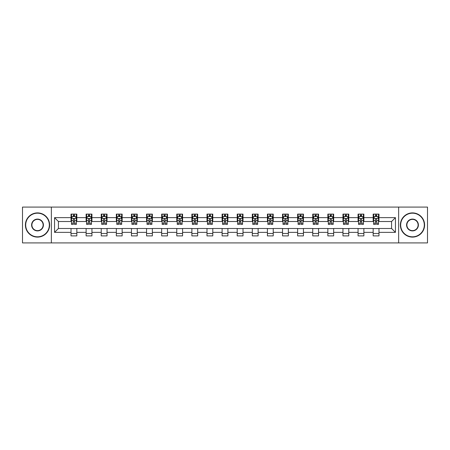 <?xml version="1.0" encoding="UTF-8"?>
<svg xmlns="http://www.w3.org/2000/svg" width="450" height="450" viewBox="0 0 450 450"><rect width="100%" height="100%" fill="white"/><g stroke="black" fill="none" stroke-linecap="round" stroke-linejoin="round"><path stroke-width="0.67" d="M398.638 242.916L427.5 242.916L427.5 207.084L398.638 207.084L398.638 242.916L51.362 242.916L51.362 207.084L22.5 207.084L22.5 242.916L51.362 242.916M398.638 207.084L51.362 207.084M378.979 217.643L378.979 214.104L373.168 214.104L373.168 217.643L363.876 217.643L363.876 214.104L358.065 214.104L358.065 217.643L348.767 217.643L348.767 214.104L342.956 214.104L342.956 217.643L333.658 217.643L333.658 214.104L327.848 214.104L327.848 217.643L318.549 217.643L318.549 214.104L312.739 214.104L312.739 217.643L303.441 217.643L303.441 214.104L297.63 214.104L297.63 217.643L288.338 217.643L288.338 214.104L282.527 214.104L282.527 217.643L273.229 217.643L273.229 214.104L267.418 214.104L267.418 217.643L258.12 217.643L258.12 214.104L252.309 214.104L252.309 217.643L243.011 217.643L243.011 214.104L237.201 214.104L237.201 217.643L227.903 217.643L227.903 214.104L222.097 214.104L222.097 217.643L212.799 217.643L212.799 214.104L206.989 214.104L206.989 217.643L197.691 217.643L197.691 214.104L191.88 214.104L191.88 217.643L182.582 217.643L182.582 214.104L176.771 214.104L176.771 217.643L167.473 217.643L167.473 214.104L161.662 214.104L161.662 217.643L152.37 217.643L152.37 214.104L146.559 214.104L146.559 217.643L137.261 217.643L137.261 214.104L131.451 214.104L131.451 217.643L122.153 217.643L122.153 214.104L116.342 214.104L116.342 217.643L107.044 217.643L107.044 214.104L101.233 214.104L101.233 217.643L91.935 217.643L91.935 214.104L86.124 214.104L86.124 217.643L76.832 217.643L76.832 214.104L71.021 214.104L71.021 217.643L54.557 217.643L54.557 232.357L58.427 228.487L71.021 228.487L71.021 235.896L76.832 235.896L76.832 228.487L86.124 228.487L86.124 235.896L91.935 235.896L91.935 228.487L101.233 228.487L101.233 235.896L107.044 235.896L107.044 228.487L116.342 228.487L116.342 235.896L122.153 235.896L122.153 228.487L131.451 228.487L131.451 235.896L137.261 235.896L137.261 228.487L146.559 228.487L146.559 235.896L152.37 235.896L152.37 228.487L161.662 228.487L161.662 235.896L167.473 235.896L167.473 228.487L176.771 228.487L176.771 235.896L182.582 235.896L182.582 228.487L191.88 228.487L191.88 235.896L197.691 235.896L197.691 228.487L206.989 228.487L206.989 235.896L212.799 235.896L212.799 228.487L222.097 228.487L222.097 235.896L227.903 235.896L227.903 228.487L237.201 228.487L237.201 235.896L243.011 235.896L243.011 228.487L252.309 228.487L252.309 235.896L258.12 235.896L258.12 228.487L267.418 228.487L267.418 235.896L273.229 235.896L273.229 228.487L282.527 228.487L282.527 235.896L288.338 235.896L288.338 228.487L297.63 228.487L297.63 235.896L303.441 235.896L303.441 228.487L312.739 228.487L312.739 235.896L318.549 235.896L318.549 228.487L327.848 228.487L327.848 235.896L333.658 235.896L333.658 228.487L342.956 228.487L342.956 235.896L348.767 235.896L348.767 228.487L358.065 228.487L358.065 235.896L363.876 235.896L363.876 228.487L373.168 228.487L373.168 235.896L378.979 235.896L378.979 228.487L391.573 228.487L391.573 221.513L378.979 221.513L378.979 217.643L395.443 217.643L395.443 232.357L378.979 232.357M373.168 232.357L363.876 232.357M358.065 232.357L348.767 232.357M342.956 232.357L333.658 232.357M327.848 232.357L318.549 232.357M312.739 232.357L303.441 232.357M297.63 232.357L288.338 232.357M282.527 232.357L273.229 232.357M267.418 232.357L258.12 232.357M252.309 232.357L243.011 232.357M237.201 232.357L227.903 232.357M222.097 232.357L212.799 232.357M206.989 232.357L197.691 232.357M191.88 232.357L182.582 232.357M176.771 232.357L167.473 232.357M161.662 232.357L152.37 232.357M146.559 232.357L137.261 232.357M131.451 232.357L122.153 232.357M116.342 232.357L107.044 232.357M101.233 232.357L91.935 232.357M86.124 232.357L76.832 232.357M71.021 232.357L54.557 232.357M373.168 217.643L373.168 221.513L363.876 221.513L363.876 217.643M358.065 217.643L358.065 221.513L348.767 221.513L348.767 217.643M342.956 217.643L342.956 221.513L333.658 221.513L333.658 217.643M327.848 217.643L327.848 221.513L318.549 221.513L318.549 217.643M312.739 217.643L312.739 221.513L303.441 221.513L303.441 217.643M297.63 217.643L297.63 221.513L288.338 221.513L288.338 217.643M282.527 217.643L282.527 221.513L273.229 221.513L273.229 217.643M267.418 217.643L267.418 221.513L258.12 221.513L258.12 217.643M252.309 217.643L252.309 221.513L243.011 221.513L243.011 217.643M237.201 217.643L237.201 221.513L227.903 221.513L227.903 217.643M222.097 217.643L222.097 221.513L212.799 221.513L212.799 217.643M206.989 217.643L206.989 221.513L197.691 221.513L197.691 217.643M191.88 217.643L191.88 221.513L182.582 221.513L182.582 217.643M176.771 217.643L176.771 221.513L167.473 221.513L167.473 217.643M161.662 217.643L161.662 221.513L152.37 221.513L152.37 217.643M146.559 217.643L146.559 221.513L137.261 221.513L137.261 217.643M131.451 217.643L131.451 221.513L122.153 221.513L122.153 217.643M116.342 217.643L116.342 221.513L107.044 221.513L107.044 217.643M101.233 217.643L101.233 221.513L91.935 221.513L91.935 217.643M86.124 217.643L86.124 221.513L76.832 221.513L76.832 217.643M71.021 217.643L71.021 221.513L58.427 221.513L54.557 217.643M58.427 221.513L58.427 228.487M395.443 232.357L391.573 228.487M391.573 221.513L395.443 217.643M71.021 216.529L71.505 216.529M73.344 216.529L74.503 216.529M76.343 216.529L76.832 216.529M71.021 221.417L71.505 221.417M73.344 221.417L74.503 221.417M76.343 221.417L76.832 221.417M71.021 228.583L76.832 228.583M71.021 233.471L76.832 233.471M86.124 228.583L91.935 228.583M86.124 233.471L91.935 233.471M86.124 216.529L86.608 216.529M88.453 216.529L89.612 216.529M91.451 216.529L91.935 216.529M86.124 221.417L86.608 221.417M88.453 221.417L89.612 221.417M91.451 221.417L91.935 221.417M101.233 228.583L107.044 228.583M101.233 233.471L107.044 233.471M101.233 216.529L101.717 216.529M103.556 216.529L104.721 216.529M106.56 216.529L107.044 216.529M101.233 221.417L101.717 221.417M103.556 221.417L104.721 221.417M106.56 221.417L107.044 221.417M116.342 228.583L122.153 228.583M116.342 233.471L122.153 233.471M116.342 216.529L116.826 216.529M118.665 216.529L119.829 216.529M121.669 216.529L122.153 216.529M116.342 221.417L116.826 221.417M118.665 221.417L119.829 221.417M121.669 221.417L122.153 221.417M131.451 228.583L137.261 228.583M131.451 233.471L137.261 233.471M131.451 216.529L131.934 216.529M133.774 216.529L134.938 216.529M136.778 216.529L137.261 216.529M131.451 221.417L131.934 221.417M133.774 221.417L134.938 221.417M136.778 221.417L137.261 221.417M146.559 228.583L152.37 228.583M146.559 233.471L152.37 233.471M146.559 216.529L147.043 216.529M148.882 216.529L150.041 216.529M151.881 216.529L152.37 216.529M146.559 221.417L147.043 221.417M148.882 221.417L150.041 221.417M151.881 221.417L152.37 221.417M161.662 228.583L167.473 228.583M161.662 233.471L167.473 233.471M161.662 216.529L162.146 216.529M163.991 216.529L165.15 216.529M166.989 216.529L167.473 216.529M161.662 221.417L162.146 221.417M163.991 221.417L165.15 221.417M166.989 221.417L167.473 221.417M176.771 228.583L182.582 228.583M176.771 233.471L182.582 233.471M176.771 216.529L177.255 216.529M179.094 216.529L180.259 216.529M182.098 216.529L182.582 216.529M176.771 221.417L177.255 221.417M179.094 221.417L180.259 221.417M182.098 221.417L182.582 221.417M191.88 228.583L197.691 228.583M191.88 233.471L197.691 233.471M191.88 216.529L192.364 216.529M194.203 216.529L195.368 216.529M197.207 216.529L197.691 216.529M191.88 221.417L192.364 221.417M194.203 221.417L195.368 221.417M197.207 221.417L197.691 221.417M206.989 228.583L212.799 228.583M206.989 233.471L212.799 233.471M206.989 216.529L207.472 216.529M209.312 216.529L210.476 216.529M212.316 216.529L212.799 216.529M206.989 221.417L207.472 221.417M209.312 221.417L210.476 221.417M212.316 221.417L212.799 221.417M222.097 228.583L227.903 228.583M222.097 233.471L227.903 233.471M222.097 216.529L222.581 216.529M224.421 216.529L225.579 216.529M227.419 216.529L227.903 216.529M222.097 221.417L222.581 221.417M224.421 221.417L225.579 221.417M227.419 221.417L227.903 221.417M237.201 228.583L243.011 228.583M237.201 233.471L243.011 233.471M237.201 216.529L237.684 216.529M239.524 216.529L240.688 216.529M242.528 216.529L243.011 216.529M237.201 221.417L237.684 221.417M239.524 221.417L240.688 221.417M242.528 221.417L243.011 221.417M252.309 228.583L258.12 228.583M252.309 233.471L258.12 233.471M252.309 216.529L252.793 216.529M254.632 216.529L255.797 216.529M257.636 216.529L258.12 216.529M252.309 221.417L252.793 221.417M254.632 221.417L255.797 221.417M257.636 221.417L258.12 221.417M267.418 228.583L273.229 228.583M267.418 233.471L273.229 233.471M267.418 216.529L267.902 216.529M269.741 216.529L270.906 216.529M272.745 216.529L273.229 216.529M267.418 221.417L267.902 221.417M269.741 221.417L270.906 221.417M272.745 221.417L273.229 221.417M282.527 228.583L288.338 228.583M282.527 233.471L288.338 233.471M282.527 216.529L283.011 216.529M284.85 216.529L286.009 216.529M287.854 216.529L288.338 216.529M282.527 221.417L283.011 221.417M284.85 221.417L286.009 221.417M287.854 221.417L288.338 221.417M297.63 228.583L303.441 228.583M297.63 233.471L303.441 233.471M297.63 216.529L298.119 216.529M299.959 216.529L301.118 216.529M302.957 216.529L303.441 216.529M297.63 221.417L298.119 221.417M299.959 221.417L301.118 221.417M302.957 221.417L303.441 221.417M312.739 228.583L318.549 228.583M312.739 233.471L318.549 233.471M312.739 216.529L313.223 216.529M315.062 216.529L316.226 216.529M318.066 216.529L318.549 216.529M312.739 221.417L313.223 221.417M315.062 221.417L316.226 221.417M318.066 221.417L318.549 221.417M327.848 228.583L333.658 228.583M327.848 233.471L333.658 233.471M327.848 216.529L328.331 216.529M330.171 216.529L331.335 216.529M333.174 216.529L333.658 216.529M327.848 221.417L328.331 221.417M330.171 221.417L331.335 221.417M333.174 221.417L333.658 221.417M342.956 228.583L348.767 228.583M342.956 233.471L348.767 233.471M342.956 216.529L343.44 216.529M345.279 216.529L346.444 216.529M348.283 216.529L348.767 216.529M342.956 221.417L343.44 221.417M345.279 221.417L346.444 221.417M348.283 221.417L348.767 221.417M358.065 228.583L363.876 228.583M358.065 233.471L363.876 233.471M358.065 216.529L358.549 216.529M360.388 216.529L361.547 216.529M363.392 216.529L363.876 216.529M358.065 221.417L358.549 221.417M360.388 221.417L361.547 221.417M363.392 221.417L363.876 221.417M373.168 228.583L378.979 228.583M373.168 233.471L378.979 233.471M373.168 216.529L373.657 216.529M375.497 216.529L376.656 216.529M378.495 216.529L378.979 216.529M373.168 221.417L373.657 221.417M375.497 221.417L376.656 221.417M378.495 221.417L378.979 221.417M74.503 215.364L73.344 215.364M76.343 223.206L74.503 223.206L74.503 224.421L76.343 224.421L76.343 218.509L75.375 216.574L72.472 216.574L71.505 218.509L71.505 224.421L73.344 224.421L73.344 223.206L71.505 223.206M71.505 218.509L71.505 214.104M76.343 218.509L76.343 214.104M73.344 216.574L73.344 214.104M74.503 214.104L74.503 216.574M74.503 223.206L74.503 219.24C74.121 218.492 73.733 218.492 73.344 219.24L73.344 223.206M37.513 213.188A11.812 11.812 0 0 0 25.695 225A11.812 11.812 0 0 0 37.513 236.812A11.812 11.812 0 0 0 49.326 225A11.812 11.812 0 0 0 37.513 213.188M37.513 237.105A12.105 12.105 0 0 1 25.402 225A12.105 12.105 0 0 1 37.513 212.895A12.105 12.105 0 0 1 49.618 225A12.105 12.105 0 0 1 37.513 237.105M37.513 219.094A5.906 5.906 0 0 1 43.419 225A5.906 5.906 0 0 1 37.513 230.906A5.906 5.906 0 0 1 31.601 225A5.906 5.906 0 0 1 37.513 219.094M37.513 230.619A5.619 5.619 0 0 0 43.127 225A5.619 5.619 0 0 0 37.513 219.381A5.619 5.619 0 0 0 31.894 225A5.619 5.619 0 0 0 37.513 230.619M412.487 213.188A11.812 11.812 0 0 0 400.674 225A11.812 11.812 0 0 0 412.487 236.812A11.812 11.812 0 0 0 424.305 225A11.812 11.812 0 0 0 412.487 213.188M412.487 237.105A12.105 12.105 0 0 1 400.382 225A12.105 12.105 0 0 1 412.487 212.895A12.105 12.105 0 0 1 424.598 225A12.105 12.105 0 0 1 412.487 237.105M412.487 219.094A5.906 5.906 0 0 1 418.399 225A5.906 5.906 0 0 1 412.487 230.906A5.906 5.906 0 0 1 406.581 225A5.906 5.906 0 0 1 412.487 219.094M412.487 230.619A5.619 5.619 0 0 0 418.106 225A5.619 5.619 0 0 0 412.487 219.381A5.619 5.619 0 0 0 406.873 225A5.619 5.619 0 0 0 412.487 230.619M89.612 215.364L88.453 215.364M91.451 223.206L89.612 223.206L89.612 224.421L91.451 224.421L91.451 218.509L90.484 216.574L87.581 216.574L86.608 218.509L86.608 224.421L88.453 224.421L88.453 223.206L86.608 223.206M86.608 218.509L86.608 214.104M91.451 218.509L91.451 214.104M88.453 216.574L88.453 214.104M89.612 214.104L89.612 216.574M89.612 223.206L89.612 219.24C89.224 218.492 88.836 218.492 88.453 219.24L88.453 223.206M104.721 215.364L103.556 215.364M106.56 223.206L104.721 223.206L104.721 224.421L106.56 224.421L106.56 218.509L105.593 216.574L102.684 216.574L101.717 218.509L101.717 224.421L103.556 224.421L103.556 223.206L101.717 223.206M101.717 218.509L101.717 214.104M106.56 218.509L106.56 214.104M103.556 216.574L103.556 214.104M104.721 214.104L104.721 216.574M104.721 223.206L104.721 219.24C104.332 218.492 103.944 218.492 103.556 219.24L103.556 223.206M119.829 215.364L118.665 215.364M121.669 223.206L119.829 223.206L119.829 224.421L121.669 224.421L121.669 218.509L120.701 216.574L117.793 216.574L116.826 218.509L116.826 224.421L118.665 224.421L118.665 223.206L116.826 223.206M116.826 218.509L116.826 214.104M121.669 218.509L121.669 214.104M118.665 216.574L118.665 214.104M119.829 214.104L119.829 216.574M119.829 223.206L119.829 219.24C119.441 218.492 119.053 218.492 118.665 219.24L118.665 223.206M134.938 215.364L133.774 215.364M136.778 223.206L134.938 223.206L134.938 224.421L136.778 224.421L136.778 218.509L135.804 216.574L132.902 216.574L131.934 218.509L131.934 224.421L133.774 224.421L133.774 223.206L131.934 223.206M131.934 218.509L131.934 214.104M136.778 218.509L136.778 214.104M133.774 216.574L133.774 214.104M134.938 214.104L134.938 216.574M134.938 223.206L134.938 219.24C134.55 218.492 134.162 218.492 133.774 219.24L133.774 223.206M150.041 215.364L148.882 215.364M151.881 223.206L150.041 223.206L150.041 224.421L151.881 224.421L151.881 218.509L150.913 216.574L148.011 216.574L147.043 218.509L147.043 224.421L148.882 224.421L148.882 223.206L147.043 223.206M147.043 218.509L147.043 214.104M151.881 218.509L151.881 214.104M148.882 216.574L148.882 214.104M150.041 214.104L150.041 216.574M150.041 223.206L150.041 219.24C149.659 218.492 149.271 218.492 148.882 219.24L148.882 223.206M165.15 215.364L163.991 215.364M166.989 223.206L165.15 223.206L165.15 224.421L166.989 224.421L166.989 218.509L166.022 216.574L163.119 216.574L162.146 218.509L162.146 224.421L163.991 224.421L163.991 223.206L162.146 223.206M162.146 218.509L162.146 214.104M166.989 218.509L166.989 214.104M163.991 216.574L163.991 214.104M165.15 214.104L165.15 216.574M165.15 223.206L165.15 219.24C164.762 218.492 164.374 218.492 163.991 219.24L163.991 223.206M180.259 215.364L179.094 215.364M182.098 223.206L180.259 223.206L180.259 224.421L182.098 224.421L182.098 218.509L181.131 216.574L178.222 216.574L177.255 218.509L177.255 224.421L179.094 224.421L179.094 223.206L177.255 223.206M177.255 218.509L177.255 214.104M182.098 218.509L182.098 214.104M179.094 216.574L179.094 214.104M180.259 214.104L180.259 216.574M180.259 223.206L180.259 219.24C179.871 218.492 179.482 218.492 179.094 219.24L179.094 223.206M195.368 215.364L194.203 215.364M197.207 223.206L195.368 223.206L195.368 224.421L197.207 224.421L197.207 218.509L196.239 216.574L193.331 216.574L192.364 218.509L192.364 224.421L194.203 224.421L194.203 223.206L192.364 223.206M192.364 218.509L192.364 214.104M197.207 218.509L197.207 214.104M194.203 216.574L194.203 214.104M195.368 214.104L195.368 216.574M195.368 223.206L195.368 219.24C194.979 218.492 194.591 218.492 194.203 219.24L194.203 223.206M210.476 215.364L209.312 215.364M212.316 223.206L210.476 223.206L210.476 224.421L212.316 224.421L212.316 218.509L211.343 216.574L208.44 216.574L207.472 218.509L207.472 224.421L209.312 224.421L209.312 223.206L207.472 223.206M207.472 218.509L207.472 214.104M212.316 218.509L212.316 214.104M209.312 216.574L209.312 214.104M210.476 214.104L210.476 216.574M210.476 223.206L210.476 219.24C210.088 218.492 209.7 218.492 209.312 219.24L209.312 223.206M225.579 215.364L224.421 215.364M227.419 223.206L225.579 223.206L225.579 224.421L227.419 224.421L227.419 218.509L226.451 216.574L223.549 216.574L222.581 218.509L222.581 224.421L224.421 224.421L224.421 223.206L222.581 223.206M222.581 218.509L222.581 214.104M227.419 218.509L227.419 214.104M224.421 216.574L224.421 214.104M225.579 214.104L225.579 216.574M225.579 223.206L225.579 219.24C225.197 218.492 224.809 218.492 224.421 219.24L224.421 223.206M240.688 215.364L239.524 215.364M242.528 223.206L240.688 223.206L240.688 224.421L242.528 224.421L242.528 218.509L241.56 216.574L238.657 216.574L237.684 218.509L237.684 224.421L239.524 224.421L239.524 223.206L237.684 223.206M237.684 218.509L237.684 214.104M242.528 218.509L242.528 214.104M239.524 216.574L239.524 214.104M240.688 214.104L240.688 216.574M240.688 223.206L240.688 219.24C240.3 218.492 239.912 218.492 239.524 219.24L239.524 223.206M255.797 215.364L254.632 215.364M257.636 223.206L255.797 223.206L255.797 224.421L257.636 224.421L257.636 218.509L256.669 216.574L253.761 216.574L252.793 218.509L252.793 224.421L254.632 224.421L254.632 223.206L252.793 223.206M252.793 218.509L252.793 214.104M257.636 218.509L257.636 214.104M254.632 216.574L254.632 214.104M255.797 214.104L255.797 216.574M255.797 223.206L255.797 219.24C255.409 218.492 255.021 218.492 254.632 219.24L254.632 223.206M270.906 215.364L269.741 215.364M272.745 223.206L270.906 223.206L270.906 224.421L272.745 224.421L272.745 218.509L271.778 216.574L268.869 216.574L267.902 218.509L267.902 224.421L269.741 224.421L269.741 223.206L267.902 223.206M267.902 218.509L267.902 214.104M272.745 218.509L272.745 214.104M269.741 216.574L269.741 214.104M270.906 214.104L270.906 216.574M270.906 223.206L270.906 219.24C270.517 218.492 270.129 218.492 269.741 219.24L269.741 223.206M286.009 215.364L284.85 215.364M287.854 223.206L286.009 223.206L286.009 224.421L287.854 224.421L287.854 218.509L286.881 216.574L283.978 216.574L283.011 218.509L283.011 224.421L284.85 224.421L284.85 223.206L283.011 223.206M283.011 218.509L283.011 214.104M287.854 218.509L287.854 214.104M284.85 216.574L284.85 214.104M286.009 214.104L286.009 216.574M286.009 223.206L286.009 219.24C285.626 218.492 285.238 218.492 284.85 219.24L284.85 223.206M301.118 215.364L299.959 215.364M302.957 223.206L301.118 223.206L301.118 224.421L302.957 224.421L302.957 218.509L301.989 216.574L299.087 216.574L298.119 218.509L298.119 224.421L299.959 224.421L299.959 223.206L298.119 223.206M298.119 218.509L298.119 214.104M302.957 218.509L302.957 214.104M299.959 216.574L299.959 214.104M301.118 214.104L301.118 216.574M301.118 223.206L301.118 219.24C300.735 218.492 300.347 218.492 299.959 219.24L299.959 223.206M316.226 215.364L315.062 215.364M318.066 223.206L316.226 223.206L316.226 224.421L318.066 224.421L318.066 218.509L317.098 216.574L314.196 216.574L313.223 218.509L313.223 224.421L315.062 224.421L315.062 223.206L313.223 223.206M313.223 218.509L313.223 214.104M318.066 218.509L318.066 214.104M315.062 216.574L315.062 214.104M316.226 214.104L316.226 216.574M316.226 223.206L316.226 219.24C315.838 218.492 315.45 218.492 315.062 219.24L315.062 223.206M331.335 215.364L330.171 215.364M333.174 223.206L331.335 223.206L331.335 224.421L333.174 224.421L333.174 218.509L332.207 216.574L329.299 216.574L328.331 218.509L328.331 224.421L330.171 224.421L330.171 223.206L328.331 223.206M328.331 218.509L328.331 214.104M333.174 218.509L333.174 214.104M330.171 216.574L330.171 214.104M331.335 214.104L331.335 216.574M331.335 223.206L331.335 219.24C330.947 218.492 330.559 218.492 330.171 219.24L330.171 223.206M346.444 215.364L345.279 215.364M348.283 223.206L346.444 223.206L346.444 224.421L348.283 224.421L348.283 218.509L347.316 216.574L344.407 216.574L343.44 218.509L343.44 224.421L345.279 224.421L345.279 223.206L343.44 223.206M343.44 218.509L343.44 214.104M348.283 218.509L348.283 214.104M345.279 216.574L345.279 214.104M346.444 214.104L346.444 216.574M346.444 223.206L346.444 219.24C346.056 218.492 345.668 218.492 345.279 219.24L345.279 223.206M361.547 215.364L360.388 215.364M363.392 223.206L361.547 223.206L361.547 224.421L363.392 224.421L363.392 218.509L362.419 216.574L359.516 216.574L358.549 218.509L358.549 224.421L360.388 224.421L360.388 223.206L358.549 223.206M358.549 218.509L358.549 214.104M363.392 218.509L363.392 214.104M360.388 216.574L360.388 214.104M361.547 214.104L361.547 216.574M361.547 223.206L361.547 219.24C361.164 218.492 360.776 218.492 360.388 219.24L360.388 223.206M376.656 215.364L375.497 215.364M378.495 223.206L376.656 223.206L376.656 224.421L378.495 224.421L378.495 218.509L377.527 216.574L374.625 216.574L373.657 218.509L373.657 224.421L375.497 224.421L375.497 223.206L373.657 223.206M373.657 218.509L373.657 214.104M378.495 218.509L378.495 214.104M375.497 216.574L375.497 214.104M376.656 214.104L376.656 216.574M376.656 223.206L376.656 219.24C376.267 218.492 375.885 218.492 375.497 219.24L375.497 223.206M76.32 218.464L71.528 218.464M71.505 216.692L72.411 216.692M75.437 216.692L76.343 216.692M73.344 220.607L71.505 220.607M76.343 220.607L74.503 220.607M74.503 215.983L73.344 215.983M91.429 218.464L86.636 218.464M86.608 216.692L87.519 216.692M90.54 216.692L91.451 216.692M88.453 220.607L86.608 220.607M91.451 220.607L89.612 220.607M89.612 215.983L88.453 215.983M106.538 218.464L101.745 218.464M101.717 216.692L102.628 216.692M105.649 216.692L106.56 216.692M103.556 220.607L101.717 220.607M106.56 220.607L104.721 220.607M104.721 215.983L103.556 215.983M121.646 218.464L116.848 218.464M116.826 216.692L117.737 216.692M120.758 216.692L121.669 216.692M118.665 220.607L116.826 220.607M121.669 220.607L119.829 220.607M119.829 215.983L118.665 215.983M136.749 218.464L131.957 218.464M131.934 216.692L132.846 216.692M135.866 216.692L136.778 216.692M133.774 220.607L131.934 220.607M136.778 220.607L134.938 220.607M134.938 215.983L133.774 215.983M151.858 218.464L147.066 218.464M147.043 216.692L147.949 216.692M150.975 216.692L151.881 216.692M148.882 220.607L147.043 220.607M151.881 220.607L150.041 220.607M150.041 215.983L148.882 215.983M166.967 218.464L162.174 218.464M162.146 216.692L163.058 216.692M166.078 216.692L166.989 216.692M163.991 220.607L162.146 220.607M166.989 220.607L165.15 220.607M165.15 215.983L163.991 215.983M182.076 218.464L177.278 218.464M177.255 216.692L178.166 216.692M181.187 216.692L182.098 216.692M179.094 220.607L177.255 220.607M182.098 220.607L180.259 220.607M180.259 215.983L179.094 215.983M197.184 218.464L192.386 218.464M192.364 216.692L193.275 216.692M196.296 216.692L197.207 216.692M194.203 220.607L192.364 220.607M197.207 220.607L195.368 220.607M195.368 215.983L194.203 215.983M212.287 218.464L207.495 218.464M207.472 216.692L208.384 216.692M211.404 216.692L212.316 216.692M209.312 220.607L207.472 220.607M212.316 220.607L210.476 220.607M210.476 215.983L209.312 215.983M227.396 218.464L222.604 218.464M222.581 216.692L223.487 216.692M226.513 216.692L227.419 216.692M224.421 220.607L222.581 220.607M227.419 220.607L225.579 220.607M225.579 215.983L224.421 215.983M242.505 218.464L237.713 218.464M237.684 216.692L238.596 216.692M241.616 216.692L242.528 216.692M239.524 220.607L237.684 220.607M242.528 220.607L240.688 220.607M240.688 215.983L239.524 215.983M257.614 218.464L252.816 218.464M252.793 216.692L253.704 216.692M256.725 216.692L257.636 216.692M254.632 220.607L252.793 220.607M257.636 220.607L255.797 220.607M255.797 215.983L254.632 215.983M272.722 218.464L267.924 218.464M267.902 216.692L268.813 216.692M271.834 216.692L272.745 216.692M269.741 220.607L267.902 220.607M272.745 220.607L270.906 220.607M270.906 215.983L269.741 215.983M287.826 218.464L283.033 218.464M283.011 216.692L283.922 216.692M286.942 216.692L287.854 216.692M284.85 220.607L283.011 220.607M287.854 220.607L286.009 220.607M286.009 215.983L284.85 215.983M302.934 218.464L298.142 218.464M298.119 216.692L299.025 216.692M302.051 216.692L302.957 216.692M299.959 220.607L298.119 220.607M302.957 220.607L301.118 220.607M301.118 215.983L299.959 215.983M318.043 218.464L313.251 218.464M313.223 216.692L314.134 216.692M317.154 216.692L318.066 216.692M315.062 220.607L313.223 220.607M318.066 220.607L316.226 220.607M316.226 215.983L315.062 215.983M333.152 218.464L328.354 218.464M328.331 216.692L329.243 216.692M332.263 216.692L333.174 216.692M330.171 220.607L328.331 220.607M333.174 220.607L331.335 220.607M331.335 215.983L330.171 215.983M348.255 218.464L343.463 218.464M343.44 216.692L344.351 216.692M347.372 216.692L348.283 216.692M345.279 220.607L343.44 220.607M348.283 220.607L346.444 220.607M346.444 215.983L345.279 215.983M363.364 218.464L358.571 218.464M358.549 216.692L359.46 216.692M362.481 216.692L363.392 216.692M360.388 220.607L358.549 220.607M363.392 220.607L361.547 220.607M361.547 215.983L360.388 215.983M378.473 218.464L373.68 218.464M373.657 216.692L374.563 216.692M377.589 216.692L378.495 216.692M375.497 220.607L373.657 220.607M378.495 220.607L376.656 220.607M376.656 215.983L375.497 215.983"/></g></svg>
